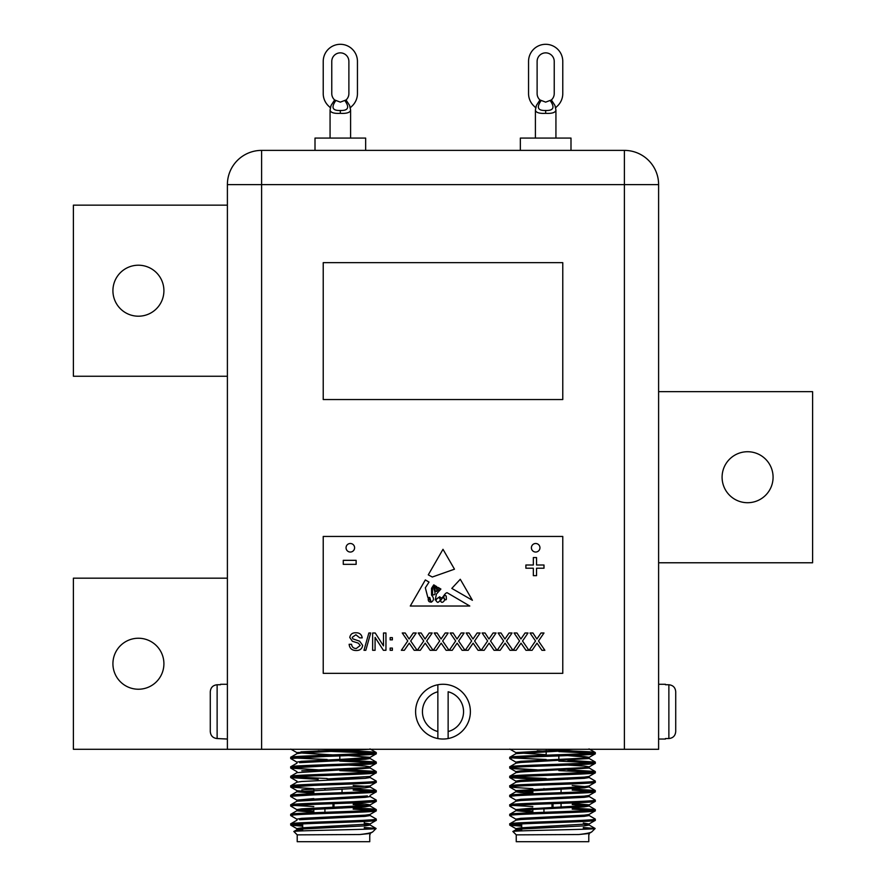 <?xml version="1.0" encoding="UTF-8"?>
<svg xmlns="http://www.w3.org/2000/svg" width="886" height="886" viewBox="0 0 886 886"><rect width="100%" height="100%" fill="white"/><g stroke="black" fill="none" stroke-linecap="round" stroke-linejoin="round"><path stroke-width="1.33" d="M747.585 451.727A25.495 25.495 0 0 0 722.09 477.222A25.495 25.495 0 0 0 747.585 502.716A25.495 25.495 0 0 0 773.079 477.222A25.495 25.495 0 0 0 747.585 451.727M138.415 638.241A25.495 25.495 0 0 0 112.921 663.736A25.495 25.495 0 0 0 138.415 689.23A25.495 25.495 0 0 0 163.91 663.736A25.495 25.495 0 0 0 138.415 638.241M138.415 265.213A25.495 25.495 0 0 0 112.921 290.708A25.495 25.495 0 0 0 138.415 316.202A25.495 25.495 0 0 0 163.91 290.708A25.495 25.495 0 0 0 138.415 265.213M227.392 205.153L73.394 205.153L73.394 376.262L227.392 376.262M227.392 578.181L73.394 578.181L73.394 749.301L227.392 749.301L227.392 184.62L261.614 184.62L261.614 749.301L227.392 749.301M658.608 562.776L812.606 562.776L812.606 391.667L658.608 391.667M220.548 684.756L217.125 684.756L217.125 738.547L227.392 739.035M220.548 684.269L227.392 684.269M437.861 684.756L437.861 691.767L437.861 684.756A27.377 27.377 0 0 1 470.377 711.657A27.377 27.377 0 0 1 437.861 738.547A27.377 27.377 0 0 1 437.861 684.756A27.377 27.377 0 0 0 437.861 738.547L437.861 731.537L437.861 738.547M665.452 739.035L658.608 739.035M665.452 684.269L658.608 684.269M444.772 599.401A0.864 0.864 0 0 0 446.389 599.157L446.19 596.045L444.772 595.115L443.532 596.987L444.772 599.401M350.324 543.495A4.275 4.275 0 0 0 346.049 547.769A4.275 4.275 0 0 0 350.324 552.044A4.275 4.275 0 0 0 354.599 547.769A4.275 4.275 0 0 0 350.324 543.495M535.676 543.495A4.275 4.275 0 0 0 531.401 547.769A4.275 4.275 0 0 0 535.676 552.044A4.275 4.275 0 0 0 539.951 547.769A4.275 4.275 0 0 0 535.676 543.495M539.962 99.963L545.665 102.134L551.369 99.963A8.561 8.561 0 0 0 554.226 93.584L554.226 61.411A8.561 8.561 0 0 0 545.665 52.861A8.561 8.561 0 0 0 537.115 61.411L537.115 93.584A8.561 8.561 0 0 0 539.962 99.963L536.418 105.401L535.399 110.041L535.399 138.072M555.932 138.072L555.932 110.041C555.533 112.566 552.111 113.674 545.665 113.342C539.22 113.674 535.797 112.566 535.399 110.041L535.399 110.041M520.348 150.387L520.348 138.072L570.994 138.072L570.994 150.387M334.631 99.963L340.335 102.134L346.038 99.963A8.561 8.561 0 0 0 348.885 93.584L348.885 61.411A8.561 8.561 0 0 0 340.335 52.861A8.561 8.561 0 0 0 331.774 61.411L331.774 93.584A8.561 8.561 0 0 0 334.631 99.963L331.076 105.401L330.068 110.041L330.068 138.072M350.601 138.072L350.601 110.041C350.191 112.566 346.769 113.674 340.335 113.342C333.889 113.674 330.467 112.566 330.068 110.041L330.068 110.041M315.006 150.387L315.006 138.072L365.652 138.072L365.652 150.387M578.879 834.523L589.013 833.505L591.826 831.821C590.763 832.74 586.443 833.648 578.879 834.523L516.239 834.856L512.95 831.467L516.006 829.695L520.813 829.03L584.217 825.852L589.124 825.065L583.32 824.202M589.124 814.367L589.124 815.552L584.217 816.349L520.813 819.517L516.006 820.192L509.827 823.77L509.738 825.065C507.069 823.482 597.961 821.898 595.292 820.314L595.292 819.118L595.204 820.414L589.013 823.991L583.32 823.016M558.845 751.14L516.006 753.643L509.827 757.231L509.738 758.516C507.069 756.932 597.961 755.348 595.292 753.764L595.204 752.48L589.567 751.782L558.845 750.409M589.124 757.331L567.804 755.603L584.217 756.533L589.124 757.331L589.124 758.516L520.813 762.481L516.006 763.156L509.827 766.733L509.738 768.029C507.069 766.434 597.961 764.862 595.292 763.267L595.292 762.082L595.204 763.378L589.013 766.955L584.217 767.63L520.813 770.798L515.907 771.595L515.907 772.78L515.907 771.595M558.845 773.755L594.395 771.916M567.804 765.105L584.217 766.047L589.124 766.833L589.124 768.029L520.813 771.983L516.006 772.658L509.827 776.247L509.738 777.531C507.069 775.948 597.961 774.364 595.292 772.78L595.292 771.595L595.204 772.88L589.013 776.457L584.217 777.133L520.813 780.3L515.907 781.098L515.907 782.283M586.443 776.933L589.124 777.531L589.124 776.346L589.124 777.531L584.217 778.329L520.813 781.496L516.006 782.172L509.827 785.749L509.738 787.034C507.069 785.45 597.961 783.877 595.292 782.283L595.292 781.098L595.204 782.382L589.013 785.971L584.217 786.646L515.907 790.6L515.907 791.796L584.217 787.831L589.013 786.923L572.19 785.528M532.84 790.279L516.006 791.674L509.827 795.251L509.915 796.392M510.557 796.237L515.331 795.761M589.013 786.923L595.204 790.5L595.292 791.796C597.961 793.38 507.069 794.952 509.738 796.547L509.738 795.351C507.069 793.767 597.961 792.195 595.292 790.6L595.204 791.896L589.013 795.473L584.217 796.149L520.813 799.316L515.907 800.113L515.907 801.298M589.124 795.351L589.124 796.547L584.217 797.334L520.813 800.501L516.006 801.177L509.827 804.765L509.738 806.05C507.069 804.466 597.961 802.882 595.292 801.298L595.292 800.113L595.204 801.398L589.013 804.975L584.217 805.651L515.907 809.616L532.84 808.098M532.84 812.318L516.006 810.69L509.827 814.267L509.738 815.552C507.069 813.968 597.961 812.396 595.292 810.801L595.292 809.616L595.204 810.9L589.013 814.489L584.217 815.164L520.813 818.332L515.907 819.118L515.907 820.314M592.169 753.166L558.845 751.605L592.169 753.166M546.186 751.173L537.226 750.841L546.186 751.173M512.861 757.929L546.186 759.49L514.456 758.051M589.013 767.907L595.204 771.485L567.804 769.757L595.292 771.595C597.961 773.179 507.069 774.752 509.738 776.346L509.827 777.631L516.006 781.219L509.827 777.631L537.226 779.37M592.169 772.182L558.845 770.61M518.576 772.182L516.006 771.706L509.827 768.129L537.226 769.856L515.464 768.815L509.827 768.129L509.738 766.833C507.069 765.249 597.961 763.666 595.292 762.082L567.804 760.254M592.169 791.198L572.19 790.135L592.169 791.198M327.155 750.453L327.155 751.173L318.196 750.841L373.139 753.166L339.814 751.605M359.849 834.523L369.994 833.505L372.796 831.821C371.732 832.74 367.424 833.648 359.849 834.523L297.209 834.856L293.919 831.467L296.987 829.695L301.783 829.03L365.187 825.852L370.093 825.065L364.29 824.202M290.708 823.88L290.796 825.165L302.68 826.206L290.796 825.165L296.987 828.742L302.68 829.484L296.876 828.631L301.783 827.834L369.994 823.991L364.29 824.733L364.29 821.455L376.173 820.414L376.262 819.118C378.931 820.713 288.039 822.286 290.708 823.88L302.68 822.729M364.29 820.27L370.536 819.915M369.994 823.991L376.262 820.314C378.931 821.898 288.039 823.482 290.708 825.065L293.831 824.467L302.68 825.021L293.831 824.467M318.196 755.492L370.536 753.366M333.49 751.383L369.495 749.301L301.783 752.978L296.987 753.643L290.796 757.231L290.708 758.516L327.155 756.356M333.49 756.146L376.173 753.864L376.173 752.48L370.536 751.782L348.774 750.741M290.708 766.833L290.708 768.029C288.039 766.434 378.931 764.862 376.262 763.267L376.262 762.082C378.931 763.666 288.039 765.249 290.708 766.833L318.196 765.006M296.987 771.706L290.796 768.129L318.196 769.856L290.708 768.029L327.155 765.858M369.994 766.955L376.173 763.378L369.994 766.955L365.187 767.63L301.783 770.798L327.155 769.458L327.155 770.654L296.987 772.658L370.093 768.029L370.093 766.833L365.187 766.047L348.774 765.105L370.536 764.064L376.173 763.378L376.173 761.982L348.774 760.254M339.814 773.755L375.431 771.905M296.987 772.658L290.796 776.247L290.708 777.531L293.831 776.933L327.155 778.506M339.814 774.94L370.536 773.567L376.173 772.88L376.262 771.595L376.262 772.78C378.931 774.364 288.039 775.948 290.708 777.531L296.987 781.219L290.796 777.631L318.196 779.37M376.24 781.153L376.262 782.283C378.931 783.877 288.039 785.45 290.708 787.034L313.81 785.384M353.16 783.944L370.536 783.08M296.987 800.224L290.708 796.547C288.039 794.952 378.931 793.38 376.262 791.796L376.262 790.6C378.931 792.195 288.039 793.767 290.708 795.351L290.708 796.547L290.796 795.251L313.81 793.701L313.81 789.083L301.783 789.814L369.994 785.971L376.173 782.382L376.262 781.098L369.994 777.41L367.424 776.933M353.16 792.261L375.243 790.943M291.605 796.226L313.81 794.886M353.16 793.446L376.262 791.796L376.173 790.5L353.16 788.95M296.987 809.738L290.708 806.05C288.039 804.466 378.931 802.882 376.262 801.298L376.262 800.113C378.931 801.697 288.039 803.281 290.708 804.865L290.708 806.05L290.796 804.765L296.433 804.067L313.81 803.203M353.16 801.764L375.365 800.435M291.605 805.728L313.81 804.399M353.16 802.96L376.173 801.398L376.173 800.003L369.994 796.425L376.173 800.003M353.16 812.462L370.536 811.598L376.173 810.9L376.262 809.616C378.931 811.199 288.039 812.783 290.708 814.367L290.708 815.552L290.796 814.267L313.81 812.717L313.81 809.283M353.16 811.277L370.536 810.413M296.987 819.24L290.708 815.552L293.831 814.965M293.831 757.929L327.155 759.49L295.437 758.051M369.994 767.907L376.173 771.485L348.774 769.757L376.262 771.595C378.931 773.179 288.039 774.752 290.708 776.346M371.544 772.049L339.814 770.61L373.139 772.182M373.139 791.198L353.16 790.135L373.139 791.198M367.424 805.452L301.783 808.818L296.876 809.616L296.876 810.801L313.81 812.318L296.876 810.801L301.783 810.014L365.187 806.847L369.994 805.928L376.173 809.516L353.16 807.954L370.536 808.818L376.173 809.516L376.262 810.801C378.931 812.396 288.039 813.968 290.708 815.552M558.845 755.935L558.845 760.642M558.845 778.473L558.845 779.658M546.186 750.453L546.186 755.171M546.186 769.458L546.186 770.654M543.96 788.573L543.96 789.758M543.96 808.774L543.96 812.285M552 803.691L552 808.442M553.03 808.409L553.03 803.657M561.071 789.072L561.071 792.693M561.071 803.38L561.071 808.087M572.19 806.382L572.19 807.567M532.84 789.083L532.84 793.701M532.84 809.283L532.84 812.717M521.71 823.914L521.71 830.88M591.826 831.821L595.115 828.532L583.32 827.48M588.791 834.856L588.791 841.7L516.239 841.7L516.239 834.856L512.928 831.544C509.804 830.503 597.164 829.495 595.115 828.532M509.827 825.165L516.006 828.742L520.813 829.418L516.006 828.742L509.827 825.165L521.71 826.206L509.827 825.165L509.738 823.88C507.069 822.286 597.961 820.713 595.292 819.118L589.013 815.441L595.204 819.018M509.827 758.615L516.006 762.204L509.827 758.615L509.738 757.331C507.069 755.747 597.961 754.163 595.292 752.579L595.204 753.864L589.013 757.452L584.217 758.128L520.813 761.295L515.907 762.082L515.907 763.267M532.84 788.695L509.827 787.145L509.738 785.849C507.069 784.265 597.961 782.681 595.292 781.098L589.013 777.41L595.204 780.998M516.006 809.738L509.827 806.149L509.738 804.865C507.069 803.281 597.961 801.697 595.292 800.113L589.013 796.425M509.827 815.663L516.006 819.24L509.827 815.663L509.738 814.367C507.069 812.783 597.961 811.199 595.292 809.616L572.19 807.954M595.292 752.579L589.013 748.891L595.204 752.48M592.169 762.68L558.845 761.107M567.804 779.259L558.845 778.927M546.186 778.506L512.861 776.933M595.204 790.5L572.19 788.95M509.827 796.647L516.006 800.224L509.738 796.547M532.84 806.515L512.861 805.452M592.169 810.214L572.19 809.151M339.814 756.146L339.814 760.642L365.187 759.313L370.093 758.516L367.424 757.929M327.155 778.971L369.994 776.457L339.814 778.473L339.814 779.658L365.187 778.329L369.994 777.41L376.173 780.998M324.929 788.573L324.929 789.758M324.929 808.774L324.929 812.285M332.97 803.691L332.97 808.442M334 808.409L334 803.657M342.04 789.072L342.04 792.693M342.04 806.891L342.04 808.087M353.16 806.382L353.16 807.567L370.093 806.05L370.093 804.865L365.187 804.067L353.16 803.347L365.187 804.067L370.093 804.865L370.093 806.05M302.68 823.914L302.68 830.88M372.796 831.821L376.085 828.532L364.29 827.48L375.609 828.355L364.29 828.355L375.609 828.355M369.761 834.856L369.761 841.7L297.209 841.7L297.209 834.856L293.897 831.544C290.774 830.503 378.134 829.495 376.085 828.532M369.994 815.441L376.173 819.018L376.262 820.314M290.708 757.331C288.039 755.747 378.931 754.163 376.262 752.579L376.262 753.764C378.931 755.348 288.039 756.932 290.708 758.516L296.987 762.204L290.796 758.615M296.876 763.267L296.876 762.082L301.783 761.295L365.187 758.128L369.994 757.452L376.262 753.764M369.994 776.457L376.262 772.78M376.262 781.098C378.931 782.681 288.039 784.265 290.708 785.849L296.987 782.172L301.783 781.496L365.187 778.329L370.093 777.531L370.093 776.346L370.093 777.531M290.708 785.849L290.796 787.145L296.876 790.6L296.876 791.796L365.187 787.831L370.093 787.034L370.093 785.849M296.876 820.314L296.876 819.118L301.783 818.332L365.187 815.164L369.994 814.489L376.262 810.801M376.262 752.579L333.49 750.198M376.262 762.082L369.994 758.405M373.139 762.68L339.814 761.107M348.774 779.259L339.814 778.927M313.81 788.695L290.796 787.145M313.81 806.515L293.831 805.452M373.139 810.214L353.16 809.151M624.386 749.301L624.386 184.62L658.608 184.62L658.608 749.301L261.614 749.301M370.093 823.88L370.093 825.065L370.093 823.88L364.29 823.016M313.81 811.133L299.557 810.214M313.81 798.596L296.876 800.113L367.424 795.949M313.81 792.117L296.987 790.722L313.81 792.117M370.093 757.331L348.774 755.603L370.093 757.331L370.093 758.516L365.187 759.313L299.557 762.68M333.49 754.95L296.876 752.579L353.957 749.301L300.93 751.849M302.68 830.669L296.876 829.817L302.68 828.964M299.557 819.716L365.187 816.349L370.093 815.552L370.093 814.367M376.173 809.516L369.994 805.928L353.16 804.532M313.81 799.781L296.987 801.177L365.187 797.334L370.093 796.547L370.093 795.351M313.81 793.302L296.876 791.796L313.81 793.302M367.424 786.447L353.16 785.528M521.71 825.021L512.861 824.467M594.639 828.355L583.32 828.355L594.639 828.355M521.71 830.669L515.907 829.817L515.907 828.631L520.813 827.834L589.124 823.88L589.124 825.065L589.124 823.88M532.84 811.133L518.576 810.214M509.827 814.267L516.006 810.69L520.813 810.014L584.217 806.847L589.124 806.05L589.124 804.865L572.19 803.347L589.124 804.865L589.124 806.05L572.19 804.532M532.84 792.117L516.006 790.722L509.827 787.145M516.006 752.69L509.827 749.113L516.006 752.69L546.186 754.706L515.907 752.579L572.987 749.301M532.84 793.302L520.813 792.582L515.907 791.796L515.907 790.6M589.124 758.516L586.443 757.929M290.796 825.165L296.987 828.742L302.68 827.768M296.876 809.616L313.81 808.098M339.814 768.959L365.187 767.63M300.93 761.362L327.155 759.955M339.814 759.457L369.994 757.452L376.173 753.864M327.155 754.706L296.987 752.69L290.796 749.113M296.876 829.817L296.876 828.631L296.987 829.695M364.29 825.918L365.187 825.852M363.038 816.504L365.187 816.349M290.796 795.251L296.987 791.674L299.557 791.198M339.814 770.155L370.093 768.029M296.987 753.643L299.557 753.166M595.204 809.516L589.013 805.928L586.443 805.452L589.013 804.975L595.204 801.398M515.907 828.631L516.006 829.695M572.19 788.551L585.07 787.765M509.827 757.231L516.006 753.643L518.576 753.166M335.672 100.76C330.976 107.527 332.527 110.761 340.335 110.484C348.132 110.761 349.682 107.516 344.986 100.76M346.038 99.963L349.582 105.401L350.601 110.041M350.335 107.893L351.21 106.796A17.111 17.111 0 0 0 357.446 93.584L357.446 61.411A17.111 17.111 0 0 0 340.335 44.3A17.111 17.111 0 0 0 323.224 61.411L323.224 93.584A17.111 17.111 0 0 0 329.459 106.796L330.323 107.893M541.014 100.76C536.318 107.527 537.868 110.761 545.665 110.484C553.473 110.761 555.024 107.516 550.328 100.76M551.369 99.963L554.924 105.401L555.932 110.041M555.677 107.893L556.541 106.796A17.111 17.111 0 0 0 562.776 93.584L562.776 61.411A17.111 17.111 0 0 0 545.665 44.3A17.111 17.111 0 0 0 528.554 61.411L528.554 93.584A17.111 17.111 0 0 0 534.79 106.796L535.665 107.893M365.818 650.291L363.991 650.291L368.864 632.992L370.702 632.992L365.818 650.291M392.376 639.858L390.161 639.858L390.161 637.643L392.376 637.643L392.376 639.858M404.337 650.291L401.358 650.291L407.748 640.977L402.244 632.992L405.19 632.992L409.099 639.016L413.241 632.992L416.221 632.992L410.716 641.01L417.107 650.291L414.161 650.291L409.243 643.147L404.337 650.291M436.277 650.291L433.298 650.291L439.7 640.977L434.184 632.992L437.13 632.992L441.04 639.016L445.182 632.992L448.161 632.992L442.657 641.01L449.047 650.291L446.112 650.291L441.184 643.147L436.277 650.291M468.218 650.291L465.239 650.291L471.64 640.977L466.136 632.992L469.071 632.992L472.991 639.016L477.122 632.992L480.101 632.992L474.597 641.01L480.998 650.291L478.052 650.291L473.124 643.147L468.218 650.291M500.169 650.291L497.19 650.291L503.58 640.977L498.076 632.992L501.011 632.992L504.931 639.016L509.073 632.992L512.053 632.992L506.537 641.01L512.939 650.291L509.993 650.291L505.075 643.147L500.169 650.291M532.109 650.291L529.13 650.291L535.521 640.977L530.016 632.992L532.951 632.992L536.872 639.016L541.014 632.992L543.993 632.992L538.489 641.01L544.879 650.291L541.933 650.291L537.016 643.147L532.109 650.291M436.399 594.107L435.247 599.988L439.766 596.732C442.612 600.73 443.93 593.099 447.131 592.712L469.79 606.024L410.273 606.024L425.335 579.92L429.034 582.091L425.335 587.828L427.827 597.43L429.788 597.485L431.15 602.236C434.085 600.464 434.206 598.094 431.537 595.115L431.537 588.304L433.752 584.86L435.092 585.646L432.423 588.625L432.645 594.838C435.303 595.281 435.735 593.387 433.918 589.146L435.901 586.122L436.676 586.576L434.982 588.625L435.247 591.261L437.019 591.46L436.532 588.138L438.005 587.363C435.646 590.253 439.666 592.092 438.692 587.761L440.896 589.057L436.399 594.107M460.277 579.267L451.805 588.404L472.404 600.276L460.277 579.267M356.139 564.338L343.27 564.338L343.27 560.34L356.139 560.34L356.139 564.338M562.776 673.338L562.776 536.44L323.224 536.44L323.224 673.338L562.776 673.338M536.539 575.667L533.339 575.667L533.339 568.214L525.885 568.214L525.885 565.013L533.339 565.013L533.339 557.56L536.539 557.56L536.539 565.013L543.993 565.013L543.993 568.214L536.539 568.214L536.539 575.667M454.474 569.189L432.313 577.019L428.27 574.848L443 549.309L454.474 569.189M516.139 650.291L513.16 650.291L519.55 640.977L514.046 632.992L516.981 632.992L520.902 639.016L525.044 632.992L528.023 632.992L522.519 641.01L528.909 650.291L525.963 650.291L521.046 643.147L516.139 650.291M484.188 650.291L481.22 650.291L487.61 640.977L482.106 632.992L485.041 632.992L488.961 639.016L493.092 632.992L496.082 632.992L490.567 641.01L496.968 650.291L494.023 650.291L489.105 643.147L484.188 650.291M452.248 650.291L449.268 650.291L455.67 640.977L450.154 632.992L453.1 632.992L457.021 639.016L461.152 632.992L464.131 632.992L458.627 641.01L465.017 650.291L462.082 650.291L457.154 643.147L452.248 650.291M420.307 650.291L417.328 650.291L423.729 640.977L418.214 632.992L421.16 632.992L425.07 639.016L429.212 632.992L432.191 632.992L426.687 641.01L433.077 650.291L430.142 650.291L425.214 643.147L420.307 650.291M392.376 650.291L390.161 650.291L390.161 648.076L392.376 648.076L392.376 650.291M375.077 650.291L372.641 650.291L372.641 632.992L375.221 632.992L383.505 645.894L383.505 632.992L385.953 632.992L385.953 650.291L383.372 650.291L375.077 637.377L375.077 650.291M356.371 650.512C352.063 650.545 349.649 648.474 349.128 644.299L351.565 644.299C351.908 647.035 353.481 648.441 356.261 648.519L360.214 645.495L358.376 643.158L352.34 641.242L349.793 637.499C350.358 634.276 352.362 632.693 355.795 632.77C359.472 632.682 361.61 634.387 362.208 637.865L359.771 637.865L355.895 634.764L352.229 637.344L352.849 638.872L359.661 641.198L362.662 645.373C362.075 648.796 359.982 650.512 356.371 650.512M227.392 184.62A34.222 34.222 0 0 1 261.614 150.387A34.222 34.222 0 0 0 227.392 184.62A34.222 34.222 0 0 1 261.614 150.387L624.386 150.387A34.222 34.222 0 0 1 658.608 184.62A34.222 34.222 0 0 0 624.386 150.387A34.222 34.222 0 0 1 658.608 184.62M562.776 262.655L323.224 262.655L323.224 399.553L562.776 399.553L562.776 262.655M438.758 597.485C435.524 599.346 435.225 600.985 437.861 602.425C440.707 600.763 441.006 599.124 438.758 597.485M430.718 601.04L428.27 598.128C427.982 600.808 428.802 602.103 430.718 601.993L430.718 601.04M440.663 600.354C440.962 605.36 447.563 599.346 442.767 597.618L440.663 600.354M675.719 691.767L675.719 731.537C675.353 735.757 673.072 738.093 668.875 738.547L668.875 684.756C673.072 685.21 675.353 687.547 675.719 691.767L675.719 731.537M665.452 738.547L668.875 738.547M668.875 684.756L665.452 684.756M437.861 691.767L437.861 731.537A20.533 20.533 0 0 1 437.861 691.767M448.139 731.537L448.139 691.767A20.533 20.533 0 0 1 448.139 731.537L448.139 738.547L448.139 731.537M210.281 691.767L210.281 731.537L210.281 691.767C210.658 687.547 212.939 685.21 217.125 684.756M217.125 738.547C212.928 738.093 210.646 735.757 210.281 731.537M340.335 110.484L340.335 113.342M545.665 110.484L545.665 113.342M624.386 150.387L624.386 184.62L261.614 184.62L261.614 150.387M376.173 801.398L369.994 804.975M376.173 791.896L369.994 795.473L376.173 791.896M370.093 834.523L370.093 833.383M296.876 800.113L296.876 801.298M296.876 781.098L296.876 782.283M296.876 771.595L296.876 772.78L296.876 771.595M296.876 752.579L296.876 753.764L296.876 752.579M376.063 828.465L369.994 824.944M296.987 820.192L290.796 823.77M296.987 810.69L290.796 814.267L296.987 810.69M296.987 801.177L290.796 804.765M369.994 786.923L376.173 790.5M296.987 763.156L290.796 766.733L296.987 763.156M369.994 748.891L376.173 752.48L369.994 748.891M589.124 834.523L589.124 833.383L589.124 834.523M515.907 809.616L515.907 810.801M589.124 785.849L589.124 787.034M515.907 752.579L515.907 753.764L515.907 752.579M595.093 828.465L589.013 824.944M589.013 758.405L595.204 761.982L589.013 758.405M372.441 832.076L369.994 833.505M376.173 810.9L369.994 814.489M296.876 790.6L296.876 791.796M296.987 782.172L290.796 785.749M591.471 832.076L589.013 833.505M595.204 820.414L589.013 823.991M595.204 810.9L589.013 814.489M595.204 782.382L589.013 785.971M509.827 768.129L516.006 771.706M595.204 753.864L589.013 757.452M516.006 782.172L509.827 785.749M516.006 763.156L509.827 766.733"/></g></svg>
